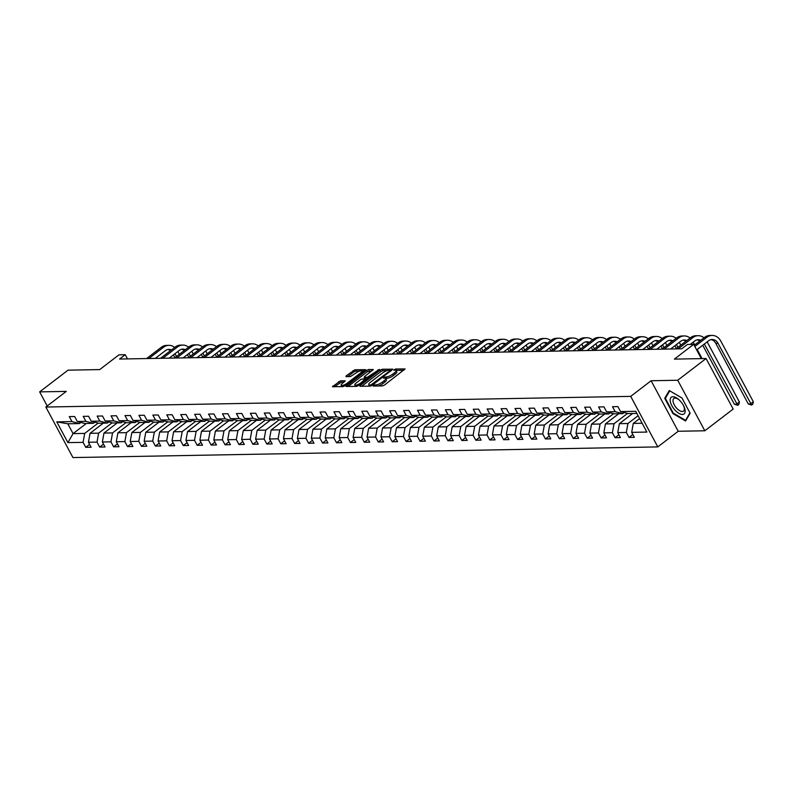 <?xml version="1.0" encoding="UTF-8"?>
<svg xmlns="http://www.w3.org/2000/svg" width="793" height="793" viewBox="0 0 793 793"><rect width="100%" height="100%" fill="white"/><g stroke="black" fill="none" stroke-linecap="round" stroke-linejoin="round"><path stroke-width="1.19" d="M373.394 385.487L373.225 386.072L382.543 385.904L384.536 385.031L405.094 368.943L395.499 369.013L393.734 370.133L395.142 370.182A5.085 1.467 -28.2 0 1 396.064 370.509A5.085 1.467 -28.2 0 1 394.389 372.859L392.713 374.147A5.085 1.467 -28.2 0 1 386.35 376.923L383.753 377.557L383.386 378.063L384.793 378.112A5.085 1.467 -28.2 0 1 385.705 378.439A5.085 1.467 -28.2 0 1 384.03 380.799L382.365 382.077A5.085 1.467 -28.2 0 1 375.991 384.853L373.394 385.487M340.564 380.799L332.426 386.706L343.062 386.617L345.044 385.755L365.613 369.667L354.986 369.756L346.204 375.823L345.966 376.655L350.387 376.576L355.75 373.126A4.252 1.229 -28.2 0 1 361.836 371.084A4.252 1.229 -28.2 0 1 360.438 373.047L347.245 383.148A4.252 1.229 -28.2 0 1 341.149 385.2A4.252 1.229 -28.2 0 1 342.556 383.237L345.272 380.818L340.564 380.799L341.297 382.167L334.418 386.776M677.728 380.253L651.112 380.739L678.213 431.263L704.818 430.777L677.728 380.253L706.077 358.525L674.387 359.11L693.667 344.34L687.412 344.449L681.742 348.801L119.565 359.051L125.235 354.699L118.99 354.818L99.71 369.588L68.01 370.162L39.65 391.881L47.213 405.986M651.112 380.739L630.703 396.371L45.845 407.037L66.255 391.395L39.65 391.881M360.21 385.477L359.972 386.31L370.311 386.122L372.304 385.249L392.872 369.171L382.236 369.251L380.253 370.123L360.21 385.477L360.656 386.3M356.681 386.369L346.055 386.459L366.624 370.371L368.616 369.508L373.325 369.528L364.671 376.487L364.433 377.319L367.367 377.27L379.421 369.379L358.674 385.507L356.681 386.369M706.077 358.525L733.178 409.059L704.818 430.777M630.703 396.371L657.793 446.905L72.936 457.571L45.845 407.037M89.589 444.397L85.753 447.331L91.106 447.242L88.439 442.256L97.014 442.097L99.68 447.083L105.043 446.984L102.366 441.998L110.941 441.84L113.607 446.826L118.97 446.727L116.293 441.741L124.868 441.592L127.544 446.578L132.897 446.479L130.221 441.493L138.795 441.334L141.471 446.32L146.824 446.221L144.157 441.235L152.722 441.077L155.398 446.062L160.761 445.963L158.085 440.987L166.659 440.829L169.325 445.815L174.688 445.716L172.012 440.73L180.586 440.571L183.262 445.557L188.615 445.458L185.939 440.472L194.513 440.323L197.189 445.299L202.542 445.21L199.876 440.224L208.44 440.065L211.116 445.051L216.479 444.952L213.803 439.966L222.377 439.808L225.043 444.794L230.406 444.695L227.73 439.709L236.304 439.56L238.98 444.546L244.333 444.447L241.657 439.461L250.231 439.302L252.908 444.288L258.26 444.189L255.594 439.203L264.158 439.044L266.835 444.03L272.187 443.931L269.521 438.955L278.095 438.797L280.762 443.783L286.124 443.683L283.448 438.698L292.022 438.539L294.689 443.525L300.051 443.426L297.375 438.44L305.949 438.291L308.626 443.267L313.978 443.178L311.312 438.192L319.876 438.033L322.553 443.019L327.906 442.92L325.239 437.934L333.813 437.776L336.48 442.762L341.842 442.663L339.166 437.677L347.74 437.528L350.407 442.514L355.77 442.415L353.093 437.429L361.667 437.27L364.344 442.256L369.697 442.157L367.03 437.171L375.595 437.012L378.271 441.998L383.624 441.909L380.957 436.923L389.532 436.765L392.198 441.751L397.561 441.651L394.884 436.665L403.459 436.507L406.125 441.493L411.488 441.394L408.811 436.408L417.386 436.259L420.062 441.235L425.415 441.146L422.738 436.16L431.313 436.001L433.989 440.987L439.342 440.888L436.675 435.902L445.24 435.744L447.916 440.73L453.279 440.63L450.602 435.654L459.177 435.496L461.843 440.482L467.206 440.383L464.529 435.397L473.104 435.238L475.78 440.224L481.133 440.125L478.457 435.139L487.031 434.99L489.707 439.966L495.06 439.877L492.394 434.891L500.958 434.733L503.634 439.719L508.997 439.619L506.321 434.633L514.895 434.475L517.561 439.461L522.924 439.362L520.248 434.376L528.822 434.227L531.498 439.213L536.851 439.114L534.175 434.128L542.749 433.969L545.425 438.955L550.778 438.856L548.112 433.87L556.676 433.712L559.352 438.698L564.705 438.598L562.039 433.622L570.613 433.464L573.28 438.45L578.642 438.351L575.966 433.365L584.54 433.206L587.207 438.192L592.569 438.093L589.893 433.107L598.467 432.958L601.144 437.934L606.496 437.845L603.83 432.859L612.394 432.7L615.071 437.686L620.423 437.587L617.757 432.601L626.331 432.443L628.998 437.429L634.36 437.33L631.684 432.344L646.86 432.076L635.728 411.309L620.552 411.587L617.886 406.601L612.523 406.7L615.199 411.686L622.664 413.678L614.089 413.827L606.625 411.845L603.949 406.859L598.596 406.958L601.263 411.944L608.737 413.926L600.162 414.085L592.698 412.102L590.022 407.116L584.669 407.215L587.335 412.191L594.8 414.184L586.235 414.342L578.761 412.35L576.095 407.364L570.732 407.463L573.408 412.449L580.872 414.442L572.298 414.59L564.834 412.608L562.168 407.622L556.805 407.721L559.481 412.707L566.945 414.689L558.371 414.848L550.907 412.856L548.231 407.88L542.878 407.969L545.544 412.955L553.018 414.947L544.444 415.106L536.98 413.113L534.304 408.127L528.951 408.226L531.617 413.212L539.081 415.195L530.517 415.354L523.043 413.371L520.377 408.385L515.014 408.484L517.69 413.47L525.154 415.453L516.58 415.611L509.116 413.619L506.449 408.633L501.087 408.732L503.763 413.718L511.227 415.71L502.653 415.859L495.189 413.877L492.512 408.891L487.16 408.99L489.836 413.976L497.3 415.958L488.726 416.117L481.262 414.134L478.585 409.148L473.233 409.247L475.899 414.224L483.373 416.216L474.799 416.375L467.335 414.382L464.658 409.396L459.296 409.495L461.972 414.481L469.436 416.474L460.872 416.622L453.398 414.64L450.731 409.654L445.369 409.753L448.045 414.739L455.509 416.721L446.935 416.88L439.471 414.888L436.794 409.912L431.442 410.001L434.118 414.987L441.582 416.979L433.008 417.138L425.544 415.145L422.867 410.159L417.514 410.259L420.181 415.245L427.655 417.227L419.081 417.386L411.617 415.403L408.94 410.417L403.578 410.516L406.254 415.492L413.718 417.485L405.154 417.643L397.68 415.651L395.013 410.665L389.65 410.764L392.327 415.75L399.791 417.742L391.217 417.891L383.753 415.909L381.076 410.923L375.723 411.022L378.4 416.008L385.864 417.99L377.29 418.149L369.825 416.156L367.149 411.18L361.796 411.27L364.463 416.256L371.937 418.248L363.363 418.407L355.898 416.414L353.222 411.428L347.869 411.527L350.536 416.513L358 418.496L349.435 418.654L341.961 416.672L339.295 411.686L333.932 411.785L336.609 416.771L344.073 418.754L335.498 418.912L328.034 416.92L325.368 411.934L320.005 412.033L322.682 417.019L330.146 419.011L321.571 419.16L314.107 417.177L311.431 412.191L306.078 412.291L308.745 417.277L316.219 419.259L307.644 419.418L300.18 417.435L297.504 412.449L292.151 412.548L294.818 417.524L302.282 419.517L293.717 419.675L286.243 417.683L283.577 412.697L278.214 412.796L280.891 417.782L288.355 419.775L279.78 419.923L272.316 417.941L269.65 412.955L264.287 413.054L266.963 418.04L274.428 420.022L265.853 420.181L258.389 418.189L255.713 413.212L250.36 413.302L253.036 418.288L260.5 420.28L251.926 420.439L244.462 418.446L241.786 413.46L236.433 413.559L239.099 418.545L246.564 420.528L237.999 420.686L230.535 418.704L227.859 413.718L222.496 413.817L225.172 418.803L232.636 420.786L224.062 420.944L216.598 418.952L213.932 413.966L208.569 414.065L211.245 419.051L218.709 421.043L210.135 421.192L202.671 419.21L199.995 414.224L194.642 414.323L197.318 419.309L204.782 421.291L196.208 421.45L188.744 419.467L186.068 414.481L180.715 414.58L183.381 419.556L190.855 421.549L182.281 421.707L174.817 419.715L172.14 414.729L166.778 414.828L169.454 419.814L176.918 421.807L168.354 421.955L160.88 419.973L158.213 414.987L152.851 415.086L155.527 420.072L162.991 422.054L154.417 422.213L146.953 420.221L144.276 415.245L138.924 415.334L141.6 420.32L149.064 422.312L140.49 422.471L133.026 420.478L130.349 415.492L124.997 415.591L127.663 420.577L135.137 422.56L126.563 422.719L119.099 420.736L116.422 415.75L111.06 415.849L113.736 420.835L121.2 422.818L112.636 422.976L105.162 420.984L102.495 415.998L97.133 416.097L99.809 421.083L107.273 423.075L98.699 423.224L91.235 421.242L88.558 416.256L83.206 416.355L85.882 421.341L93.346 423.323L84.772 423.482L77.308 421.499L74.631 416.513L69.278 416.612L71.945 421.589L79.419 423.581L67.811 423.789L73.075 433.622L84.692 433.414L98.173 423.085M85.753 447.331L83.077 442.355L67.901 442.623L56.769 421.866L71.945 421.589M77.308 421.499L85.882 421.341M91.235 421.242L99.809 421.083M105.162 420.984L113.736 420.835M119.099 420.736L127.663 420.577M133.026 420.478L141.6 420.32M146.953 420.221L155.527 420.072M160.88 419.973L169.454 419.814M174.817 419.715L183.381 419.556M188.744 419.467L197.318 419.309M202.671 419.21L211.245 419.051M216.598 418.952L225.172 418.803M230.535 418.704L239.099 418.545M244.462 418.446L253.036 418.288M258.389 418.189L266.963 418.04M272.316 417.941L280.891 417.782M286.243 417.683L294.818 417.524M300.18 417.435L308.745 417.277M314.107 417.177L322.682 417.019M328.034 416.92L336.609 416.771M341.961 416.672L350.536 416.513M355.898 416.414L364.463 416.256M369.825 416.156L378.4 416.008M383.753 415.909L392.327 415.75M397.68 415.651L406.254 415.492M411.617 415.403L420.181 415.245M425.544 415.145L434.118 414.987M439.471 414.888L448.045 414.739M453.398 414.64L461.972 414.481M467.335 414.382L475.899 414.224M481.262 414.134L489.836 413.976M495.189 413.877L503.763 413.718M509.116 413.619L517.69 413.47M523.043 413.371L531.617 413.212M536.98 413.113L545.544 412.955M550.907 412.856L559.481 412.707M564.834 412.608L573.408 412.449M578.761 412.35L587.335 412.191M592.698 412.102L601.263 411.944M606.625 411.845L615.199 411.686M112.1 422.828L98.619 433.156L90.045 433.315L103.328 423.145M94.823 422.193L93.346 423.323M90.045 433.315L88.439 442.256M98.619 433.156L97.014 442.097M126.028 422.58L112.547 432.909L103.972 433.057L117.255 422.887M108.75 421.945L107.273 423.075M103.972 433.057L102.366 441.998M112.547 432.909L110.941 441.84M139.955 422.322L126.474 432.651L117.899 432.809L131.182 422.639M122.677 421.688L121.2 422.818M117.899 432.809L116.293 441.741M126.474 432.651L124.868 441.592M153.892 422.074L140.401 432.393L131.836 432.552L145.109 422.382M136.614 421.43L135.137 422.56M131.836 432.552L130.221 441.493M140.401 432.393L138.795 441.334M167.819 421.817L154.338 432.145L145.763 432.294L159.046 422.124M150.541 421.182L149.064 422.312M145.763 432.294L144.157 441.235M154.338 432.145L152.722 441.077M181.746 421.559L168.265 431.888L159.69 432.046L172.973 421.876M164.468 420.924L162.991 422.054M159.69 432.046L158.085 440.987M168.265 431.888L166.659 440.829M195.673 421.311L182.192 431.63L173.617 431.788L186.9 421.618M178.395 420.667L176.918 421.807M173.617 431.788L172.012 440.73M182.192 431.63L180.586 440.571M209.6 421.053L196.119 431.382L187.554 431.541L200.827 421.37M192.322 420.419L190.855 421.549M187.554 431.541L185.939 440.472M196.119 431.382L194.513 440.323M223.537 420.805L210.056 431.124L201.481 431.283L214.764 421.113M206.259 420.161L204.782 421.291M201.481 431.283L199.876 440.224M210.056 431.124L208.44 440.065M237.464 420.548L223.983 430.877L215.409 431.025L228.691 420.855M220.186 419.913L218.709 421.043M215.409 431.025L213.803 439.966M223.983 430.877L222.377 439.808M251.391 420.29L237.91 430.619L229.336 430.777L242.618 420.607M234.113 419.656L232.636 420.786M229.336 430.777L227.73 439.709M237.91 430.619L236.304 439.56M265.318 420.042L251.837 430.361L243.273 430.52L256.545 420.349M248.04 419.398L246.564 420.528M243.273 430.52L241.657 439.461M251.837 430.361L250.231 439.302M279.255 419.784L265.774 430.113L257.2 430.272L270.472 420.092M261.977 419.15L260.5 420.28M257.2 430.272L255.594 439.203M265.774 430.113L264.158 439.044M293.182 419.527L279.701 429.856L271.127 430.014L284.409 419.844M275.905 418.892L274.428 420.022M271.127 430.014L269.521 438.955M279.701 429.856L278.095 438.797M307.109 419.279L293.628 429.608L285.054 429.756L298.337 419.586M289.832 418.635L288.355 419.775M285.054 429.756L283.448 438.698M293.628 429.608L292.022 438.539M321.036 419.021L307.555 429.35L298.991 429.509L312.264 419.338M303.759 418.387L302.282 419.517M298.991 429.509L297.375 438.44M307.555 429.35L305.949 438.291M334.973 418.773L321.492 429.092L312.918 429.251L326.191 419.081M317.696 418.129L316.219 419.259M312.918 429.251L311.312 438.192M321.492 429.092L319.876 438.033M348.9 418.516L335.419 428.844L326.845 428.993L340.128 418.823M331.623 417.881L330.146 419.011M326.845 428.993L325.239 437.934M335.419 428.844L333.813 437.776M362.827 418.258L349.346 428.587L340.772 428.745L354.055 418.575M345.55 417.624L344.073 418.754M340.772 428.745L339.166 437.677M349.346 428.587L347.74 437.528M376.754 418.01L363.273 428.329L354.709 428.488L367.982 418.317M359.477 417.366L358 418.496M354.709 428.488L353.093 437.429M363.273 428.329L361.667 437.27M390.691 417.752L377.21 428.081L368.636 428.24L381.909 418.06M373.414 417.118L371.937 418.248M368.636 428.24L367.03 437.171M377.21 428.081L375.595 437.012M404.618 417.495L391.137 427.824L382.563 427.982L395.846 417.812M387.341 416.86L385.864 417.99M382.563 427.982L380.957 436.923M391.137 427.824L389.532 436.765M418.545 417.247L405.064 427.576L396.49 427.724L409.773 417.554M401.268 416.612L399.791 417.742M396.49 427.724L394.884 436.665M405.064 427.576L403.459 436.507M432.472 416.989L418.991 427.318L410.417 427.477L423.7 417.306M415.195 416.355L413.718 417.485M410.417 427.477L408.811 436.408M418.991 427.318L417.386 436.259M446.409 416.741L432.919 427.06L424.354 427.219L437.627 417.049M429.132 416.097L427.655 417.227M424.354 427.219L422.738 436.16M432.919 427.06L431.313 436.001M460.336 416.484L446.856 426.812L438.281 426.961L451.564 416.791M443.059 415.849L441.582 416.979M438.281 426.961L436.675 435.902M446.856 426.812L445.24 435.744M474.264 416.226L460.783 426.555L452.208 426.713L465.491 416.543M456.986 415.591L455.509 416.721M452.208 426.713L450.602 435.654M460.783 426.555L459.177 435.496M488.191 415.978L474.71 426.297L466.135 426.456L479.418 416.285M470.913 415.334L469.436 416.474M466.135 426.456L464.529 435.397M474.71 426.297L473.104 435.238M502.118 415.72L488.637 426.049L480.072 426.208L493.345 416.038M484.84 415.086L483.373 416.216M480.072 426.208L478.457 435.139M488.637 426.049L487.031 434.99M516.055 415.463L502.574 425.791L493.999 425.95L507.282 415.78M498.777 414.828L497.3 415.958M493.999 425.95L492.394 434.891M502.574 425.791L500.958 434.733M529.982 415.215L516.501 425.544L507.926 425.692L521.209 415.522M512.704 414.58L511.227 415.71M507.926 425.692L506.321 434.633M516.501 425.544L514.895 434.475M543.909 414.957L530.428 425.286L521.853 425.444L535.136 415.274M526.631 414.323L525.154 415.453M521.853 425.444L520.248 434.376M530.428 425.286L528.822 434.227M557.836 414.709L544.355 425.028L535.79 425.187L549.063 415.017M540.558 414.065L539.081 415.195M535.79 425.187L534.175 434.128M544.355 425.028L542.749 433.969M571.773 414.452L558.292 424.78L549.718 424.939L562.99 414.759M554.495 413.817L553.018 414.947M549.718 424.939L548.112 433.87M558.292 424.78L556.676 433.712M585.7 414.194L572.219 424.523L563.645 424.681L576.927 414.511M568.422 413.559L566.945 414.689M563.645 424.681L562.039 433.622M572.219 424.523L570.613 433.464M599.627 413.946L586.146 424.275L577.572 424.424L590.854 414.253M582.349 413.302L580.872 414.442M577.572 424.424L575.966 433.365M586.146 424.275L584.54 433.206M613.554 413.688L600.073 424.017L591.509 424.176L604.781 414.005M596.277 413.054L594.8 414.184M591.509 424.176L589.893 433.107M600.073 424.017L598.467 432.958M627.491 413.44L614.01 423.759L605.436 423.918L618.709 413.748M610.213 412.796L608.737 413.926M605.436 423.918L603.83 432.859M614.01 423.759L612.394 432.7M638.097 415.72L627.937 423.512L619.363 423.66L632.645 413.49M624.141 412.548L622.664 413.678M619.363 423.66L617.757 432.601M627.937 423.512L626.331 432.443M642.132 423.254L633.29 423.412L639.624 418.565M636.858 413.421L628.016 413.579L620.552 411.587M633.29 423.412L631.684 432.344M678.213 431.263L657.793 446.905M127.495 358.902L125.235 354.699M701.319 358.614L693.667 344.34M86.358 423.452L73.075 433.622L67.901 442.623M80.896 422.451L79.419 423.581M56.769 421.866L67.811 423.789M84.692 433.414L83.077 442.355M632.834 434.495L628.998 437.429M618.907 434.742L615.071 437.686M604.98 435L601.144 437.934M591.043 435.258L587.207 438.192M577.116 435.506L573.28 438.45M563.189 435.763L559.352 438.698M549.262 436.021L545.425 438.955M535.325 436.269L531.498 439.213M521.398 436.527L517.561 439.461M507.47 436.774L503.634 439.719M493.543 437.032L489.707 439.966M479.606 437.29L475.78 440.224M465.679 437.538L461.843 440.482M451.752 437.795L447.916 440.73M437.825 438.053L433.989 440.987M423.888 438.301L420.062 441.235M409.961 438.559L406.125 441.493M396.034 438.807L392.198 441.751M382.107 439.064L378.271 441.998M368.18 439.322L364.344 442.256M354.243 439.57L350.407 442.514M340.316 439.828L336.48 442.762M326.389 440.085L322.553 443.019M312.462 440.333L308.626 443.267M298.525 440.591L294.689 443.525M284.598 440.839L280.762 443.783M270.671 441.096L266.835 444.03M256.744 441.354L252.908 444.288M242.807 441.602L238.98 444.546M228.88 441.86L225.043 444.794M214.953 442.107L211.116 445.051M201.025 442.365L197.189 445.299M187.089 442.623L183.262 445.557M173.161 442.871L169.325 445.815M159.234 443.128L155.398 446.062M145.307 443.386L141.471 446.32M131.38 443.634L127.544 446.578M117.443 443.892L113.607 446.826M103.516 444.139L99.68 447.083M669.272 390.553L664.732 398.314L672.89 413.53L685.588 420.984L690.128 413.222L681.97 397.997L669.272 390.553M665.922 397.412L664.732 398.314M378.112 385.983A5.085 1.467 -28.2 0 0 383.088 383.435L382.365 382.077M385.705 378.439L386.439 379.807A5.085 1.467 -28.2 0 1 384.764 382.157L383.088 383.435M396.064 370.509L396.797 371.877A5.085 1.467 -28.2 0 1 395.112 374.227L393.447 375.505A5.085 1.467 -28.2 0 1 387.083 378.291L385.636 378.35M403.845 370.242L395.994 370.41M387.4 370.539L382.969 370.618L380.987 371.491L361.677 386.28M391.613 370.46L390.334 370.49M370.906 384.942L389.898 370.866L390.265 370.351L388.788 370.301A5.085 1.467 -28.2 0 0 382.424 373.077L370.4 382.295A5.085 1.467 -28.2 0 0 368.725 384.645A5.085 1.467 -28.2 0 0 369.637 384.972L370.906 384.942L371.372 385.814M368.725 384.645L369.449 386.013A5.085 1.467 -28.2 0 0 369.558 386.132M348.048 386.528L367.357 371.739L366.624 370.371M372.066 370.817L367.357 371.739M366.158 378.667L367.635 378.648M356.235 382.95A4.252 1.229 -28.2 0 0 354.838 384.912A4.252 1.229 -28.2 0 0 360.924 382.86L365.811 378.459L360.884 379.381L356.235 382.95M354.838 384.912L355.571 386.28A4.252 1.229 -28.2 0 0 355.661 386.389M344.023 382.107L341.297 382.167M341.149 385.2L341.882 386.568A4.252 1.229 -28.2 0 0 341.932 386.637M359.784 371.045L355.71 371.114L353.728 371.986L347.661 376.625M364.354 370.955L361.786 371.005M711.034 339.612A8.089 6.75 -91 0 1 715.732 343.27L748.285 403.974L750.515 403.934L753.35 401.764L720.797 341.059A12.143 10.121 89 0 0 712.074 335.429A12.143 10.121 89 0 0 706.801 337.332L694.827 346.501M712.074 335.429L709.844 335.479A12.143 10.121 89 0 0 704.571 337.372L694.192 345.322M696.66 349.911L708.635 340.742A8.089 6.75 -91 0 1 712.144 339.483A8.089 6.75 -91 0 1 717.962 343.23L751.645 405.064L748.285 403.974M753.35 401.764L752.785 404.202L751.645 405.064M670.254 401.248A10.517 4.946 -127.5 0 0 678.877 413.331A10.517 4.946 -127.5 0 0 685.063 409.941A10.517 4.946 -127.5 0 0 683.754 406.056A10.517 4.946 -127.5 0 0 678.798 399.593A10.517 4.946 -127.5 0 0 670.254 401.248M679.205 399.959A7.97 3.747 -127.5 0 0 673.852 398.482A7.97 3.747 -127.5 0 0 673.088 401.506A7.97 3.747 -127.5 0 0 677.599 409.148A7.97 3.747 -127.5 0 0 683.536 411.121A7.97 3.747 -127.5 0 0 684.3 408.098A7.97 3.747 -127.5 0 0 683.507 405.57M689.93 412.856L685.568 420.34L673.267 413.113L665.357 398.373L669.748 390.85L681.98 398.027M686.292 419.775L685.568 420.34M704.015 337.798A12.143 10.121 89 0 0 698.147 335.687A12.143 10.121 89 0 0 692.874 337.58L678.144 348.861M698.147 335.687L695.907 335.726A12.143 10.121 89 0 0 690.644 337.62L675.914 348.9M690.257 344.4L694.708 341A8.089 6.75 -91 0 1 698.217 339.731A8.089 6.75 -91 0 1 700.764 340.286M697.106 339.87A8.089 6.75 -91 0 1 699.753 341.059M702.737 345.262L734.348 404.222L736.588 404.182L739.423 402.011L707.168 341.862M704.333 344.033L737.718 405.322L734.348 404.222M739.423 402.011L738.848 404.45L737.718 405.322M690.088 338.046A12.143 10.121 89 0 0 684.21 335.945A12.143 10.121 89 0 0 678.947 337.838L664.217 349.118M684.21 335.945L681.98 335.984A12.143 10.121 89 0 0 676.707 337.877L661.986 349.158M670.66 348.999L680.771 341.248A8.089 6.75 -91 0 1 684.29 339.989A8.089 6.75 -91 0 1 686.837 340.534M683.169 340.118A8.089 6.75 -91 0 1 685.816 341.317M702.083 358.605L697.196 349.505M694.737 344.905L693.241 342.12M676.151 338.304A12.143 10.121 89 0 0 670.283 336.192A12.143 10.121 89 0 0 665.01 338.096L650.29 349.366M670.283 336.192L668.053 336.232A12.143 10.121 89 0 0 662.779 338.135L648.059 349.406M656.733 349.257L666.844 341.505A8.089 6.75 -91 0 1 670.363 340.237A8.089 6.75 -91 0 1 672.91 340.792M669.242 340.375A8.089 6.75 -91 0 1 671.889 341.565M674.873 345.768L676.37 348.553M676.479 344.549L677.965 347.334M680.8 345.153L679.314 342.368M662.224 338.561A12.143 10.121 89 0 0 656.356 336.45A12.143 10.121 89 0 0 651.083 338.343L636.363 349.624M656.356 336.45L654.126 336.49A12.143 10.121 89 0 0 648.852 338.383L634.122 349.663M642.796 349.505L652.917 341.763A8.089 6.75 -91 0 1 656.426 340.494A8.089 6.75 -91 0 1 658.983 341.04M655.315 340.623A8.089 6.75 -91 0 1 657.962 341.823M660.946 346.026L662.442 348.811M662.542 344.796L664.038 347.582M666.873 345.411L665.377 342.626M648.297 338.809A12.143 10.121 89 0 0 642.429 336.708A12.143 10.121 89 0 0 637.156 338.601L622.426 349.882M642.429 336.708L640.189 336.747A12.143 10.121 89 0 0 634.925 338.641L620.195 349.921M628.869 349.763L638.989 342.011A8.089 6.75 -91 0 1 642.499 340.752A8.089 6.75 -91 0 1 645.046 341.297M641.388 340.881A8.089 6.75 -91 0 1 644.035 342.08M647.019 346.273L648.515 349.059M648.615 345.054L650.111 347.84M652.946 345.669L651.45 342.883M634.37 339.067A12.143 10.121 89 0 0 628.492 336.956A12.143 10.121 89 0 0 623.229 338.849L608.499 350.129M628.492 336.956L626.262 336.995A12.143 10.121 89 0 0 620.988 338.889L606.268 350.169M614.942 350.01L625.053 342.269A8.089 6.75 -91 0 1 628.571 341A8.089 6.75 -91 0 1 631.119 341.555M627.451 341.139A8.089 6.75 -91 0 1 630.098 342.328M633.092 346.531L634.578 349.316M634.687 345.302L636.184 348.087M639.019 345.917L637.522 343.131M620.433 339.315A12.143 10.121 89 0 0 614.565 337.213A12.143 10.121 89 0 0 609.292 339.107L594.572 350.387M614.565 337.213L612.335 337.253A12.143 10.121 89 0 0 607.061 339.146L592.341 350.427M601.015 350.268L611.125 342.517A8.089 6.75 -91 0 1 614.644 341.258A8.089 6.75 -91 0 1 617.192 341.803M613.524 341.386A8.089 6.75 -91 0 1 616.171 342.586M619.155 346.779L620.651 349.574M620.76 345.56L622.247 348.345M625.082 346.174L623.595 343.389M606.506 339.573A12.143 10.121 89 0 0 600.638 337.461A12.143 10.121 89 0 0 595.365 339.364L580.645 350.635M600.638 337.461L598.408 337.501A12.143 10.121 89 0 0 593.134 339.404L578.404 350.684M587.078 350.526L597.198 342.774A8.089 6.75 -91 0 1 600.707 341.515A8.089 6.75 -91 0 1 603.265 342.061M599.597 341.644A8.089 6.75 -91 0 1 602.244 342.844M605.228 347.037L606.724 349.822M606.823 345.817L608.32 348.603M611.155 346.432L609.658 343.647M592.579 339.83A12.143 10.121 89 0 0 586.711 337.719A12.143 10.121 89 0 0 581.438 339.612L566.708 350.893M586.711 337.719L584.471 337.759A12.143 10.121 89 0 0 579.207 339.652L564.477 350.932M573.151 350.774L583.271 343.032A8.089 6.75 -91 0 1 586.78 341.763A8.089 6.75 -91 0 1 589.328 342.318M585.67 341.892A8.089 6.75 -91 0 1 588.317 343.091M591.3 347.294L592.797 350.08M592.896 346.065L594.393 348.851M597.228 346.68L595.731 343.894M578.652 340.078A12.143 10.121 89 0 0 572.774 337.977A12.143 10.121 89 0 0 567.51 339.87L552.78 351.15M572.774 337.977L570.544 338.016A12.143 10.121 89 0 0 565.28 339.91L550.55 351.19M559.224 351.031L569.334 343.28A8.089 6.75 -91 0 1 572.853 342.021A8.089 6.75 -91 0 1 575.401 342.566M571.733 342.15A8.089 6.75 -91 0 1 574.38 343.349M577.373 347.542L578.86 350.328M578.969 346.323L580.466 349.108M583.301 346.938L581.804 344.152M564.715 340.336A12.143 10.121 89 0 0 558.847 338.224A12.143 10.121 89 0 0 553.573 340.118L538.853 351.398M558.847 338.224L556.617 338.264A12.143 10.121 89 0 0 551.343 340.167L536.623 351.438M545.297 351.279L555.407 343.538A8.089 6.75 -91 0 1 558.926 342.269A8.089 6.75 -91 0 1 561.474 342.824M557.806 342.407A8.089 6.75 -91 0 1 560.453 343.597M563.436 347.8L564.933 350.585M565.042 346.571L566.529 349.366M569.364 347.185L567.877 344.4M550.788 340.594A12.143 10.121 89 0 0 544.92 338.482A12.143 10.121 89 0 0 539.646 340.375L524.926 351.656M544.92 338.482L542.69 338.522A12.143 10.121 89 0 0 537.416 340.415L522.686 351.695M531.369 351.537L541.48 343.795A8.089 6.75 -91 0 1 544.989 342.526A8.089 6.75 -91 0 1 547.547 343.072M543.879 342.655A8.089 6.75 -91 0 1 546.526 343.855M549.509 348.058L551.006 350.843M551.105 346.828L552.602 349.614M555.437 347.443L553.95 344.658M536.861 340.841A12.143 10.121 89 0 0 530.993 338.73A12.143 10.121 89 0 0 525.719 340.633L510.989 351.914M530.993 338.73L528.762 338.78A12.143 10.121 89 0 0 523.489 340.673L508.759 351.953M517.433 351.795L527.553 344.043A8.089 6.75 -91 0 1 531.062 342.784A8.089 6.75 -91 0 1 533.61 343.329M529.952 342.913A8.089 6.75 -91 0 1 532.599 344.112M535.582 348.305L537.079 351.091M537.178 347.086L538.675 349.872M541.51 347.701L540.013 344.915M522.934 341.099A12.143 10.121 89 0 0 517.056 338.988A12.143 10.121 89 0 0 511.792 340.881L497.062 352.161M517.056 338.988L514.826 339.027A12.143 10.121 89 0 0 509.562 340.921L494.832 352.201M503.505 352.042L513.616 344.301A8.089 6.75 -91 0 1 517.135 343.032A8.089 6.75 -91 0 1 519.683 343.587M516.025 343.171A8.089 6.75 -91 0 1 518.662 344.36M521.655 348.563L523.142 351.349M523.251 347.334L524.748 350.119M527.583 347.949L526.086 345.163M508.997 341.347A12.143 10.121 89 0 0 503.129 339.245A12.143 10.121 89 0 0 497.865 341.139L483.135 352.419M503.129 339.245L500.898 339.285A12.143 10.121 89 0 0 495.625 341.178L480.905 352.459M489.578 352.3L499.689 344.549A8.089 6.75 -91 0 1 503.208 343.29A8.089 6.75 -91 0 1 505.756 343.835M502.088 343.419A8.089 6.75 -91 0 1 504.735 344.618M507.728 348.811L509.215 351.596M509.324 347.592L510.811 350.377M513.646 348.206L512.159 345.421M495.07 341.605A12.143 10.121 89 0 0 489.202 339.493A12.143 10.121 89 0 0 483.928 341.396L469.208 352.667M489.202 339.493L486.971 339.533A12.143 10.121 89 0 0 481.698 341.436L466.978 352.716M475.651 352.558L485.762 344.806A8.089 6.75 -91 0 1 489.271 343.547A8.089 6.75 -91 0 1 491.829 344.093M488.161 343.676A8.089 6.75 -91 0 1 490.808 344.876M493.791 349.069L495.288 351.854M495.387 347.849L496.884 350.635M499.719 348.464L498.232 345.669M481.143 341.862A12.143 10.121 89 0 0 475.275 339.751A12.143 10.121 89 0 0 470.001 341.644L455.281 352.925M475.275 339.751L473.044 339.791A12.143 10.121 89 0 0 467.771 341.684L453.041 352.964M461.714 352.806L471.835 345.064A8.089 6.75 -91 0 1 475.344 343.795A8.089 6.75 -91 0 1 477.901 344.34M474.234 343.924A8.089 6.75 -91 0 1 476.88 345.124M479.864 349.326L481.361 352.112M481.46 348.097L482.957 350.883M485.792 348.712L484.295 345.926M467.216 342.11A12.143 10.121 89 0 0 461.348 340.009A12.143 10.121 89 0 0 456.074 341.902L441.344 353.182M461.348 340.009L459.107 340.048A12.143 10.121 89 0 0 453.844 341.942L439.114 353.222M447.787 353.063L457.898 345.312A8.089 6.75 -91 0 1 461.417 344.053A8.089 6.75 -91 0 1 463.964 344.598M460.307 344.182A8.089 6.75 -91 0 1 462.953 345.381M465.937 349.574L467.424 352.36M467.533 348.355L469.03 351.14M471.865 348.97L470.368 346.184M453.279 342.368A12.143 10.121 89 0 0 447.411 340.256A12.143 10.121 89 0 0 442.147 342.15L427.417 353.43M447.411 340.256L445.18 340.296A12.143 10.121 89 0 0 439.907 342.199L425.187 353.47M433.86 353.311L443.971 345.57A8.089 6.75 -91 0 1 447.49 344.301A8.089 6.75 -91 0 1 450.037 344.856M446.37 344.44A8.089 6.75 -91 0 1 449.016 345.629M452.01 349.832L453.497 352.617M453.606 348.603L455.093 351.388M457.938 349.217L456.441 346.432M439.352 342.626A12.143 10.121 89 0 0 433.484 340.514A12.143 10.121 89 0 0 428.21 342.407L413.49 353.688M433.484 340.514L431.253 340.554A12.143 10.121 89 0 0 425.98 342.447L411.26 353.728M419.933 353.569L430.044 345.827A8.089 6.75 -91 0 1 433.553 344.559A8.089 6.75 -91 0 1 436.11 345.104M432.443 344.687A8.089 6.75 -91 0 1 435.089 345.887M438.073 350.09L439.57 352.875M439.679 348.861L441.166 351.646M444.001 349.475L442.514 346.69M425.425 342.873A12.143 10.121 89 0 0 419.556 340.762A12.143 10.121 89 0 0 414.283 342.665L399.563 353.946M419.556 340.762L417.326 340.812A12.143 10.121 89 0 0 412.053 342.705L397.323 353.985M405.996 353.827L416.117 346.075A8.089 6.75 -91 0 1 419.626 344.816A8.089 6.75 -91 0 1 422.183 345.361M418.516 344.945A8.089 6.75 -91 0 1 421.162 346.144M424.146 350.337L425.643 353.123M425.742 349.118L427.239 351.904M430.074 349.733L428.577 346.947M411.498 343.131A12.143 10.121 89 0 0 405.629 341.02A12.143 10.121 89 0 0 400.356 342.913L385.626 354.193M405.629 341.02L403.389 341.059A12.143 10.121 89 0 0 398.126 342.953L383.396 354.233M392.069 354.075L402.19 346.333A8.089 6.75 -91 0 1 405.699 345.064A8.089 6.75 -91 0 1 408.246 345.619M404.589 345.203A8.089 6.75 -91 0 1 407.235 346.392M410.219 350.595L411.716 353.381M411.815 349.366L413.312 352.151M416.147 349.981L414.65 347.195M397.571 343.379A12.143 10.121 89 0 0 391.692 341.277A12.143 10.121 89 0 0 386.429 343.171L371.699 354.451M391.692 341.277L389.462 341.317A12.143 10.121 89 0 0 384.189 343.21L369.469 354.491M378.142 354.332L388.253 346.581A8.089 6.75 -91 0 1 391.772 345.322A8.089 6.75 -91 0 1 394.319 345.867M390.652 345.451A8.089 6.75 -91 0 1 393.298 346.65M396.292 350.843L397.779 353.628M397.888 349.624L399.385 352.409M402.22 350.238L400.723 347.453M383.634 343.637A12.143 10.121 89 0 0 377.765 341.525A12.143 10.121 89 0 0 372.492 343.428L357.772 354.699M377.765 341.525L375.535 341.565A12.143 10.121 89 0 0 370.262 343.468L355.542 354.739M364.215 354.59L374.326 346.838A8.089 6.75 -91 0 1 377.845 345.57A8.089 6.75 -91 0 1 380.392 346.125M376.725 345.708A8.089 6.75 -91 0 1 379.371 346.908M382.355 351.101L383.852 353.886M383.961 349.882L385.448 352.667M388.283 350.486L386.796 347.701M369.707 343.894A12.143 10.121 89 0 0 363.838 341.783A12.143 10.121 89 0 0 358.565 343.676L343.845 354.957M363.838 341.783L361.608 341.823A12.143 10.121 89 0 0 356.335 343.716L341.605 354.996M350.278 354.838L360.399 347.096A8.089 6.75 -91 0 1 363.908 345.827A8.089 6.75 -91 0 1 366.465 346.372M362.798 345.956A8.089 6.75 -91 0 1 365.444 347.156M368.428 351.358L369.925 354.144M370.024 350.129L371.52 352.915M374.355 350.744L372.859 347.958M355.779 344.142A12.143 10.121 89 0 0 349.911 342.041A12.143 10.121 89 0 0 344.638 343.934L329.908 355.214M349.911 342.041L347.671 342.08A12.143 10.121 89 0 0 342.407 343.974L327.678 355.254M336.351 355.095L346.472 347.344A8.089 6.75 -91 0 1 349.981 346.085A8.089 6.75 -91 0 1 352.528 346.63M348.87 346.214A8.089 6.75 -91 0 1 351.517 347.413M354.501 351.606L355.998 354.392M356.097 350.387L357.593 353.172M360.428 351.002L358.932 348.216M341.852 344.4A12.143 10.121 89 0 0 335.974 342.289A12.143 10.121 89 0 0 330.711 344.182L315.981 355.462M335.974 342.289L333.744 342.328A12.143 10.121 89 0 0 328.471 344.231L313.75 355.502M322.424 355.343L332.535 347.602A8.089 6.75 -91 0 1 336.054 346.333A8.089 6.75 -91 0 1 338.601 346.888M334.933 346.472A8.089 6.75 -91 0 1 337.58 347.661M340.574 351.864L342.061 354.649M342.17 350.635L343.666 353.42M346.501 351.249L345.005 348.464M327.915 344.648A12.143 10.121 89 0 0 322.047 342.546A12.143 10.121 89 0 0 316.774 344.44L302.054 355.72M322.047 342.546L319.817 342.586A12.143 10.121 89 0 0 314.543 344.479L299.823 355.76M308.497 355.601L318.608 347.849A8.089 6.75 -91 0 1 322.127 346.591A8.089 6.75 -91 0 1 324.674 347.136M321.006 346.719A8.089 6.75 -91 0 1 323.653 347.919M326.637 352.122L328.133 354.907M328.243 350.893L329.729 353.678M332.564 351.507L331.077 348.722M313.988 344.905A12.143 10.121 89 0 0 308.12 342.794A12.143 10.121 89 0 0 302.847 344.697L288.127 355.968M308.12 342.794L305.89 342.844A12.143 10.121 89 0 0 300.616 344.737L285.886 356.017M294.56 355.859L304.681 348.107A8.089 6.75 -91 0 1 308.19 346.848A8.089 6.75 -91 0 1 310.747 347.393M307.079 346.977A8.089 6.75 -91 0 1 309.726 348.177M312.71 352.37L314.206 355.155M314.306 351.15L315.802 353.936M318.637 351.765L317.141 348.979M300.061 345.163A12.143 10.121 89 0 0 294.193 343.052A12.143 10.121 89 0 0 288.92 344.945L274.19 356.226M294.193 343.052L291.953 343.091A12.143 10.121 89 0 0 286.689 344.985L271.959 356.265M280.633 356.107L290.753 348.365A8.089 6.75 -91 0 1 294.262 347.096A8.089 6.75 -91 0 1 296.81 347.651M293.152 347.235A8.089 6.75 -91 0 1 295.799 348.424M298.783 352.627L300.279 355.413M300.378 351.398L301.875 354.184M304.71 352.013L303.213 349.227M286.134 345.411A12.143 10.121 89 0 0 280.256 343.31A12.143 10.121 89 0 0 274.993 345.203L260.263 356.483M280.256 343.31L278.026 343.349A12.143 10.121 89 0 0 272.762 345.242L258.032 356.523M266.706 356.364L276.816 348.613A8.089 6.75 -91 0 1 280.335 347.354A8.089 6.75 -91 0 1 282.883 347.899M279.215 347.483A8.089 6.75 -91 0 1 281.862 348.682M284.856 352.875L286.342 355.661M286.451 351.656L287.948 354.441M290.783 352.27L289.286 349.485M272.197 345.669A12.143 10.121 89 0 0 266.329 343.557A12.143 10.121 89 0 0 261.056 345.461L246.336 356.731M266.329 343.557L264.099 343.597A12.143 10.121 89 0 0 258.825 345.5L244.105 356.771M252.779 356.612L262.889 348.87A8.089 6.75 -91 0 1 266.408 347.602A8.089 6.75 -91 0 1 268.956 348.157M265.288 347.74A8.089 6.75 -91 0 1 267.935 348.93M270.919 353.133L272.415 355.918M272.524 351.914L274.011 354.699M276.846 352.518L275.359 349.733M258.27 345.926A12.143 10.121 89 0 0 252.402 343.815A12.143 10.121 89 0 0 247.129 345.708L232.408 356.989M252.402 343.815L250.172 343.855A12.143 10.121 89 0 0 244.898 345.748L230.178 357.028M238.852 356.87L248.962 349.128A8.089 6.75 -91 0 1 252.471 347.859A8.089 6.75 -91 0 1 255.029 348.405M251.361 347.988A8.089 6.75 -91 0 1 254.008 349.188M256.991 353.391L258.488 356.176M258.587 352.161L260.084 354.947M262.919 352.776L261.432 349.991M244.343 346.174A12.143 10.121 89 0 0 238.475 344.073A12.143 10.121 89 0 0 233.201 345.966L218.471 357.246M238.475 344.073L236.245 344.112A12.143 10.121 89 0 0 230.971 346.006L216.241 357.286M224.915 357.128L235.035 349.376A8.089 6.75 -91 0 1 238.544 348.117A8.089 6.75 -91 0 1 241.092 348.662M237.434 348.246A8.089 6.75 -91 0 1 240.081 349.445M243.064 353.638L244.561 356.424M244.66 352.419L246.157 355.205M248.992 353.034L247.495 350.248M230.416 346.432A12.143 10.121 89 0 0 224.538 344.321A12.143 10.121 89 0 0 219.274 346.214L204.544 357.494M224.538 344.321L222.308 344.36A12.143 10.121 89 0 0 217.044 346.254L202.314 357.534M210.988 357.375L221.098 349.634A8.089 6.75 -91 0 1 224.617 348.365A8.089 6.75 -91 0 1 227.165 348.92M223.507 348.504A8.089 6.75 -91 0 1 226.154 349.693M229.137 353.896L230.624 356.681M230.733 352.667L232.23 355.452M235.065 353.281L233.568 350.496M216.479 346.68A12.143 10.121 89 0 0 210.611 344.578A12.143 10.121 89 0 0 205.347 346.472L190.617 357.752M210.611 344.578L208.381 344.618A12.143 10.121 89 0 0 203.107 346.511L188.387 357.792M197.06 357.633L207.171 349.882A8.089 6.75 -91 0 1 210.69 348.623A8.089 6.75 -91 0 1 213.238 349.168M209.57 348.751A8.089 6.75 -91 0 1 212.217 349.951M215.21 354.144L216.697 356.929M216.806 352.925L218.293 355.71M221.138 353.539L219.641 350.754M202.552 346.938A12.143 10.121 89 0 0 196.684 344.826A12.143 10.121 89 0 0 191.41 346.729L176.69 358M196.684 344.826L194.454 344.866A12.143 10.121 89 0 0 189.18 346.769L174.46 358.049M183.133 357.891L193.244 350.139A8.089 6.75 -91 0 1 196.753 348.88A8.089 6.75 -91 0 1 199.311 349.426M195.643 349.009A8.089 6.75 -91 0 1 198.29 350.209M201.273 354.402L202.77 357.187M202.879 353.182L204.366 355.968M207.201 353.797L205.714 351.012M188.625 347.195A12.143 10.121 89 0 0 182.757 345.084A12.143 10.121 89 0 0 177.483 346.977L162.763 358.258M182.757 345.084L180.526 345.124A12.143 10.121 89 0 0 175.253 347.017L160.523 358.297M169.196 358.139L179.317 350.397A8.089 6.75 -91 0 1 182.826 349.128A8.089 6.75 -91 0 1 185.384 349.683M181.716 349.257A8.089 6.75 -91 0 1 184.363 350.456M187.346 354.659L188.843 357.445M188.942 353.43L190.439 356.216M193.274 354.045L191.777 351.259M174.698 347.443A12.143 10.121 89 0 0 168.83 345.342A12.143 10.121 89 0 0 163.556 347.235L148.826 358.515M168.83 345.342L166.589 345.381A12.143 10.121 89 0 0 161.326 347.275L146.596 358.555M155.269 358.396L165.39 350.645A8.089 6.75 -91 0 1 168.899 349.386A8.089 6.75 -91 0 1 171.447 349.931M167.789 349.515A8.089 6.75 -91 0 1 170.436 350.714M173.419 354.907L174.916 357.693M175.015 353.688L176.512 356.473M179.347 354.302L177.85 351.517M376.616 386.013L375.991 384.853M384.764 382.157L384.03 380.799M385.874 378.311L385.14 376.943M387.083 378.291L386.35 376.923M393.447 375.505L392.713 374.147M395.112 374.227L394.389 372.859M396.232 370.381L395.499 369.013M375.406 386.032L374.792 384.873M380.987 371.491L380.253 370.123M382.969 370.618L382.236 369.251M372.651 384.992L372.304 384.337M390.245 371.511L389.898 370.866M370.262 386.122L369.637 384.972M347.027 386.548L346.581 385.725M369.34 370.866L368.616 369.508M365.058 378.479L364.433 377.319M367.972 378.38L367.367 377.27M369.707 377.052L369.36 376.397M378.172 370.569L377.825 369.915M361.281 383.515L360.924 382.86M365.93 379.946L365.573 379.302M347.592 383.802L347.245 383.148M360.785 373.691L360.438 373.047M346.64 376.645L346.204 375.823M353.728 371.986L352.994 370.618M355.71 371.114L354.986 369.756M333.397 386.796L332.951 385.973M339.305 383.029L338.571 381.661M706.801 337.332L704.571 337.372M717.962 343.23L715.732 343.27M692.874 337.58L690.644 337.62M678.947 337.838L676.707 337.877M665.01 338.096L662.779 338.135M651.083 338.343L648.852 338.383M637.156 338.601L634.925 338.641M623.229 338.849L620.988 338.889M609.292 339.107L607.061 339.146M595.365 339.364L593.134 339.404M581.438 339.612L579.207 339.652M567.51 339.87L565.28 339.91M553.573 340.118L551.343 340.167M539.646 340.375L537.416 340.415M525.719 340.633L523.489 340.673M511.792 340.881L509.562 340.921M497.865 341.139L495.625 341.178M483.928 341.396L481.698 341.436M470.001 341.644L467.771 341.684M456.074 341.902L453.844 341.942M442.147 342.15L439.907 342.199M428.21 342.407L425.98 342.447M414.283 342.665L412.053 342.705M400.356 342.913L398.126 342.953M386.429 343.171L384.189 343.21M372.492 343.428L370.262 343.468M358.565 343.676L356.335 343.716M344.638 343.934L342.407 343.974M330.711 344.182L328.471 344.231M316.774 344.44L314.543 344.479M302.847 344.697L300.616 344.737M288.92 344.945L286.689 344.985M274.993 345.203L272.762 345.242M261.056 345.461L258.825 345.5M247.129 345.708L244.898 345.748M233.201 345.966L230.971 346.006M219.274 346.214L217.044 346.254M205.347 346.472L203.107 346.511M191.41 346.729L189.18 346.769M177.483 346.977L175.253 347.017M163.556 347.235L161.326 347.275M390.701 371.164L390.265 370.351M364.83 378.479L364.146 377.22M366.574 379.45L366.098 378.568M362.53 372.363L361.836 371.084"/></g></svg>
